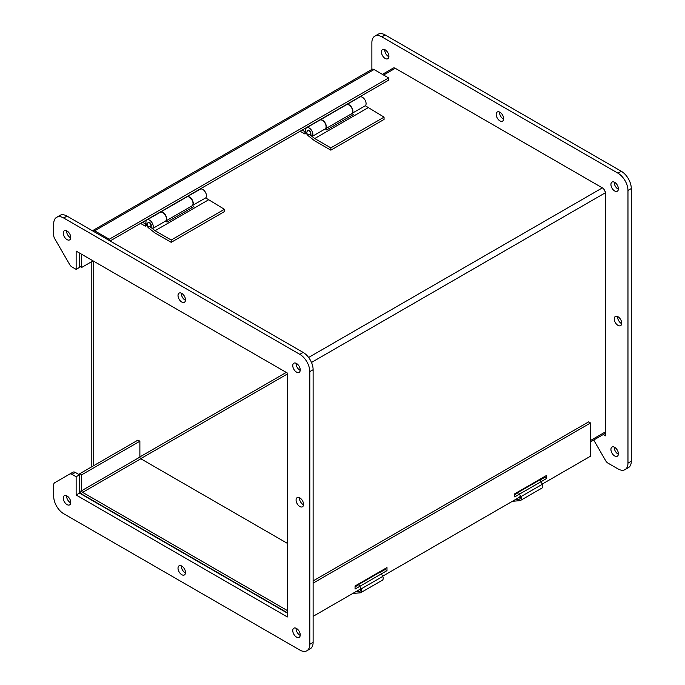 <?xml version="1.0" encoding="UTF-8"?>
<svg xmlns="http://www.w3.org/2000/svg" width="685" height="685" viewBox="0 0 685 685"><rect width="100%" height="100%" fill="white"/><g stroke="black" fill="none" stroke-linecap="round" stroke-linejoin="round"><path stroke-width="1.03" d="M205.68 197.922L224.415 209.302L224.415 211.605L171.207 242.327L154.878 232.9L148.902 228.165A5.172 2.988 60 0 1 146.076 223.635A5.172 2.988 60 0 1 146.984 219.919A5.172 2.988 60 0 1 151.976 222.599A5.172 2.988 60 0 1 152.49 228.636L150.914 226.307A2.355 1.361 -120 0 0 150.657 223.567A2.355 1.361 -120 0 0 148.397 222.36L148.063 222.556A2.355 1.361 60 0 1 149.878 223.182A2.355 1.361 60 0 1 150.905 225.553A2.355 1.361 60 0 1 150.417 226.632L150.931 226.333M224.415 209.302L171.207 240.024L171.207 242.327M186.902 196.878A5.172 2.988 60 0 1 187.005 196.818L200.2 189.197A5.172 2.988 60 0 1 205.192 191.877A5.172 2.988 60 0 1 205.706 197.914L192.468 205.466M192.134 207.615L190.815 206.562M150.109 226.778L155.067 230.708L171.207 240.024M208.283 199.986L155.067 230.708M192.434 205.5L193.846 206.622L167.029 222.111L165.667 221.024A5.172 2.988 60 0 0 165.505 215.047A5.172 2.988 60 0 0 160.393 212.179L186.791 196.938A5.172 2.988 -120 0 1 191.963 199.926A5.172 2.988 -120 0 1 191.963 205.902L165.71 221.058M187.005 196.818A5.172 2.988 60 0 1 191.997 199.498A5.172 2.988 60 0 1 192.511 205.526M152.49 228.636L165.684 221.015A5.172 2.988 -120 0 0 165.171 214.979A5.172 2.988 -120 0 0 160.187 212.299L146.984 219.919M146.701 225.365L145.314 226.17L140.528 223.404M142.523 222.248L145.314 223.867L145.314 226.17M145.314 223.867L146.042 223.447M365.319 105.755L384.062 117.135L384.062 119.438L330.846 150.161L314.526 140.733L308.541 135.998A5.172 2.988 60 0 1 305.724 131.469A5.172 2.988 60 0 1 306.632 127.752A5.172 2.988 60 0 1 311.615 130.433A5.172 2.988 60 0 1 312.129 136.469L310.553 134.14A2.355 1.361 -120 0 0 310.296 131.4A2.355 1.361 -120 0 0 308.036 130.193L307.711 130.39A2.355 1.361 60 0 1 309.517 131.015A2.355 1.361 60 0 1 310.545 133.387A2.355 1.361 60 0 1 310.057 134.457L310.57 134.166M384.062 117.135L330.846 147.857L330.846 150.161M346.541 104.711A5.172 2.988 60 0 1 346.644 104.651L359.839 97.03A5.172 2.988 60 0 1 364.831 99.71A5.172 2.988 60 0 1 365.345 105.747L352.107 113.299M351.773 115.44L350.455 114.395M309.748 134.611L314.706 138.541L330.846 147.857M367.922 107.81L314.706 138.541M352.073 113.333L353.486 114.455L326.668 129.936L325.306 128.857M346.644 104.651A5.172 2.988 60 0 1 351.636 107.331A5.172 2.988 60 0 1 352.15 113.359M312.129 136.469L325.332 128.848A5.172 2.988 -120 0 0 324.818 122.812A5.172 2.988 -120 0 0 319.826 120.132L306.632 127.752M306.349 133.198L304.962 134.003L300.167 131.237M302.162 130.081L304.962 131.691L304.962 134.003M304.962 131.691L305.681 131.28M319.938 120.072A5.172 2.988 60 0 1 320.041 120.012A5.172 2.988 60 0 1 325.144 122.88A5.172 2.988 60 0 1 325.341 128.891L351.602 113.736A5.172 2.988 -120 0 0 351.602 107.759A5.172 2.988 -120 0 0 346.43 104.771L320.041 120.012M352.741 593.475L360.284 592.816A3.973 2.295 -120 0 0 360.815 592.645A3.973 2.295 -120 0 0 361.209 588.86L358.829 584.382L357.938 584.647L358.161 585.067M360.173 588.852A2.355 1.361 60 0 1 360.002 591.241A2.355 1.361 60 0 1 359.659 591.352L355.849 591.677M361.209 588.86L382.761 576.419L380.38 571.941L357.938 584.647M382.761 576.419A3.973 2.295 60 0 1 382.367 580.204L360.815 592.645M380.38 571.941L358.829 584.382M512.38 501.309L519.924 500.649A3.973 2.295 -120 0 0 520.454 500.478A3.973 2.295 -120 0 0 520.848 496.694L518.468 492.215L517.577 492.481L517.8 492.9M519.812 496.685A2.355 1.361 60 0 1 519.65 499.074A2.355 1.361 60 0 1 519.298 499.185L515.497 499.511M520.848 496.694L542.4 484.252L540.02 479.774L517.577 492.481M542.4 484.252A3.973 2.295 60 0 1 542.006 488.037L520.454 500.478M540.02 479.774L518.468 492.215M618.401 453.787A5.283 3.048 60 0 1 617.305 456.21A5.283 3.048 60 0 1 612.022 453.153A5.283 3.048 60 0 1 612.022 447.048A5.283 3.048 60 0 1 616.089 448.469A5.283 3.048 60 0 1 618.401 453.787M388.917 56.307A5.283 3.048 60 0 1 387.821 58.73A5.283 3.048 60 0 1 382.538 55.673A5.283 3.048 60 0 1 382.538 49.568A5.283 3.048 60 0 1 386.605 50.99A5.283 3.048 60 0 1 388.917 56.307M593.724 440.018L605.643 460.654A4.701 2.714 -120 0 0 607.989 463.137L617.99 468.908A14.111 8.143 -120 0 0 625.045 469.61A14.111 8.143 -120 0 0 627.965 463.146L627.965 190.481A14.111 8.143 -120 0 0 617.99 173.202L381.853 36.87A14.111 8.143 -120 0 0 374.798 36.168A14.111 8.143 -120 0 0 371.878 42.633L371.878 69.416M605.078 191.646L605.531 191.911L605.531 435.823L603.262 434.513M618.401 188.803A5.283 3.048 60 0 1 617.305 191.218A5.283 3.048 60 0 1 612.022 188.169A5.283 3.048 60 0 1 612.022 182.064A5.283 3.048 60 0 1 616.089 183.477A5.283 3.048 60 0 1 618.401 188.803M621.723 323.217A5.283 3.048 60 0 1 620.627 325.632A5.283 3.048 60 0 1 615.344 322.584A5.283 3.048 60 0 1 615.344 316.479A5.283 3.048 60 0 1 619.42 317.891A5.283 3.048 60 0 1 621.723 323.217M503.655 118.71A5.283 3.048 60 0 1 502.559 121.134A5.283 3.048 60 0 1 497.276 118.085A5.283 3.048 60 0 1 497.276 111.98A5.283 3.048 60 0 1 501.351 113.393A5.283 3.048 60 0 1 503.655 118.71M614.274 447.108A5.283 3.048 -120 0 0 618.375 454.224M384.782 49.628A5.283 3.048 -120 0 0 388.892 56.752M625.045 469.61L628.368 467.692A14.111 8.143 -120 0 0 631.287 461.228L631.287 188.563A14.111 8.143 -120 0 0 621.312 171.284L385.175 34.952A14.111 8.143 -120 0 0 378.12 34.25L374.798 36.168M614.274 182.124A5.283 3.048 -120 0 0 618.375 189.24M617.596 316.538A5.283 3.048 -120 0 0 621.706 323.654M499.528 112.04A5.283 3.048 -120 0 0 503.638 119.156M66.625 495.76A5.283 3.048 -120 0 0 70.726 502.876M181.362 565.844A5.283 3.048 -120 0 0 185.472 572.96M66.625 230.776A5.283 3.048 -120 0 0 70.726 237.892M296.108 628.248A5.283 3.048 -120 0 0 300.218 635.372M56.632 217.308L59.955 215.39A14.111 8.143 60 0 1 67.01 216.092L303.147 352.424A14.111 8.143 60 0 1 313.122 369.703L313.122 642.367A14.111 8.143 60 0 1 310.202 648.832L306.88 650.75A14.111 8.143 60 0 1 299.825 650.048L63.688 513.716A14.111 8.143 60 0 1 53.713 496.437L53.713 484.894A4.701 2.714 60 0 1 54.68 482.745L69.63 474.114A4.701 2.714 60 0 1 71.985 474.345L76.138 476.743L76.138 495.007L287.375 616.962L287.375 373.051L76.138 251.095L76.138 269.359L71.985 266.962A4.701 2.714 60 0 1 69.63 264.478L54.68 238.594A4.701 2.714 60 0 1 53.713 235.315L53.713 223.772A14.111 8.143 60 0 1 56.632 217.308A14.111 8.143 60 0 1 63.688 218.01L299.825 354.342A14.111 8.143 60 0 1 309.8 371.621L309.8 644.294A14.111 8.143 60 0 1 306.88 650.75M72.953 472.188L69.63 474.114L72.953 472.188A4.701 2.714 60 0 1 75.307 472.427L79.469 474.825L79.469 493.089L287.375 613.126M79.469 253.022L79.469 267.441L76.138 269.359M296.108 363.264A5.283 3.048 -120 0 0 300.218 370.38M181.362 293.18A5.283 3.048 -120 0 0 185.472 300.295M299.431 497.678A5.283 3.048 -120 0 0 303.541 504.794M67.01 495.966A5.283 3.048 60 0 1 70.469 500.624A5.283 3.048 60 0 1 69.656 504.854A5.283 3.048 60 0 1 64.373 501.805A5.283 3.048 60 0 1 64.373 495.7A5.283 3.048 60 0 1 67.01 495.966M181.756 566.05A5.283 3.048 60 0 1 185.207 570.708A5.283 3.048 60 0 1 184.402 574.946A5.283 3.048 60 0 1 179.11 571.889A5.283 3.048 60 0 1 179.11 565.784A5.283 3.048 60 0 1 181.756 566.05M67.01 230.973A5.283 3.048 60 0 1 70.469 235.631A5.283 3.048 60 0 1 69.656 239.87A5.283 3.048 60 0 1 64.373 236.822A5.283 3.048 60 0 1 64.373 230.717A5.283 3.048 60 0 1 67.01 230.973M296.494 628.453A5.283 3.048 60 0 1 299.953 633.111A5.283 3.048 60 0 1 299.139 637.35A5.283 3.048 60 0 1 293.856 634.293A5.283 3.048 60 0 1 293.856 628.188A5.283 3.048 60 0 1 296.494 628.453M79.469 493.089L76.138 495.007M79.469 474.825L76.138 476.743M296.494 363.47A5.283 3.048 60 0 1 299.953 368.128A5.283 3.048 60 0 1 299.139 372.357A5.283 3.048 60 0 1 293.856 369.309A5.283 3.048 60 0 1 293.856 363.204A5.283 3.048 60 0 1 296.494 363.47M181.756 293.377A5.283 3.048 60 0 1 185.207 298.035A5.283 3.048 60 0 1 184.402 302.273A5.283 3.048 60 0 1 179.11 299.225A5.283 3.048 60 0 1 179.11 293.12A5.283 3.048 60 0 1 181.756 293.377M299.825 497.884A5.283 3.048 60 0 1 303.275 502.542A5.283 3.048 60 0 1 302.462 506.772A5.283 3.048 60 0 1 297.179 503.723A5.283 3.048 60 0 1 297.179 497.618A5.283 3.048 60 0 1 299.825 497.884M313.122 583.14L590.53 422.979L590.53 456.193L542.289 484.038M519.924 496.95L382.65 576.205M360.284 589.117L313.122 616.346M386.991 570.631L386.991 567.557L355.061 585.992L355.061 589.066L386.991 570.631L385.073 569.526L385.073 568.67M546.63 478.464L546.63 475.39L514.7 493.825L514.7 496.899L546.63 478.464L544.712 477.359L544.712 476.495M590.53 422.979L588.612 421.874L313.122 580.923M355.061 586.857L358.949 584.613M380.5 572.163L385.073 569.526M514.7 494.69L518.588 492.438M540.14 479.997L544.712 477.359M91.807 261.593L91.807 466.759M110.105 240.966L388.635 80.154L388.635 77.944L374.053 69.528A4.067 2.346 -120 0 0 372.024 69.322L92.655 230.622A4.067 2.346 -120 0 0 92.441 230.768M109.266 240.486L109.266 239.236L94.684 230.819A4.067 2.346 -120 0 0 92.655 230.622M93.725 465.654L93.725 261.25M388.635 77.944L109.266 239.236M382.401 74.348L393.233 68.098A4.067 2.346 60 0 1 395.262 68.294L602.372 187.87A4.067 2.346 60 0 1 605.24 192.845L605.24 431.995A4.067 2.346 60 0 1 604.401 433.853L590.53 441.868M287.375 610.575L82.628 492.369A1.353 0.779 60 0 1 81.669 490.708L81.669 474.825L139.877 441.217L139.877 457.109A1.353 0.779 -120 0 0 140.836 458.762L287.375 543.368M287.375 612.784L82.628 494.579A4.067 2.346 60 0 1 79.76 489.604L79.76 473.72L81.669 474.825M81.669 254.298L81.669 267.441L79.76 266.337L79.76 253.185M93.057 260.865L81.669 267.441M79.76 473.72L137.959 440.112L139.877 441.217M359.659 591.352L360.276 590.992M519.298 499.185L519.915 498.826M627.965 190.481L631.287 188.563M621.312 171.284L617.99 173.202M627.965 463.146L631.287 461.228M381.853 36.87L385.175 34.952M303.147 352.424L299.825 354.342M309.8 371.621L313.122 369.703M67.01 216.092L63.688 218.01M75.307 472.427L71.985 474.345M313.122 642.367L309.8 644.294M94.684 230.819L374.053 69.528M139.877 456.938L286.27 372.417M287.375 373.993L140.699 458.676M383.591 75.033L395.262 68.294M602.372 187.87L308.618 357.467M297.281 364.018L296.168 364.651M299.037 369.635L300.15 368.992M311.495 362.442L605.24 192.845M82.628 492.369L140.836 458.762M605.24 431.995L590.53 440.489M139.877 457.109L81.669 490.708M150.417 226.632C147.001 226.752 146.222 225.391 148.063 222.556M310.057 134.457C306.64 134.585 305.861 133.224 307.711 130.39"/></g></svg>
